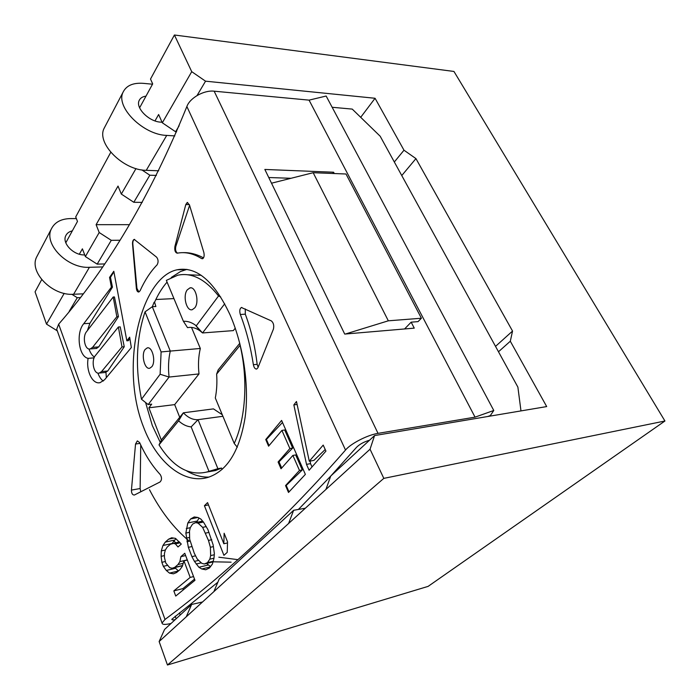 <?xml version="1.0" encoding="UTF-8"?>
<svg xmlns="http://www.w3.org/2000/svg" width="700" height="700" viewBox="0 0 700 700"><rect width="100%" height="100%" fill="white"/><g stroke="black" fill="none" stroke-linecap="round" stroke-linejoin="round"><path stroke-width="1.05" d="M289.879 448.543L281.916 430.404L284.707 429.975L292.679 448.079L289.879 448.543L278.092 462L279.011 461.834L281.689 468.029M292.679 448.079L279.011 461.834M487.751 416.5L490.332 415.581L493.78 410.48L475.046 417.148L378.017 433.361C367.588 434.936 350.7 443.616 345.52 450.048C287.236 516.775 227.062 573.247 165.016 619.456L162.032 623.009C162.173 624.706 165.183 624.855 171.071 623.446M475.046 417.148L309.067 100.135L214.156 91.184C204.006 89.959 189.875 97.921 186.874 106.522C150.981 194.933 108.237 267.479 58.66 324.179L56.7 329.227L57.242 330.741M143.404 426.72C119.394 366.161 140.709 277.121 177.135 269.78C196.612 266.123 214.252 281.155 230.072 314.869C243.023 344.549 249.498 384.869 245.105 417.533C239.531 451.22 227.124 471.188 207.865 477.426C183.785 484.593 156.476 462.096 143.404 426.72M131.434 490.088L135.537 444.036L137.331 440.886L139.641 442.584C145.25 455.149 152.11 465.798 160.213 474.53C161.98 477.47 161.928 479.955 160.055 481.968L134.365 495.04C132.431 494.988 131.451 493.334 131.434 490.088L140.131 488.539L140.805 491.838M273.438 329.07L257.906 367.762L256.681 369.049C255.106 369.145 254.004 367.701 253.382 364.709C250.618 346.789 246.269 330.05 240.328 314.493C239.339 310.957 239.697 308.621 241.404 307.501L271.311 320.871C273.481 322.7 274.199 325.439 273.438 329.07M185.789 204.558L174.921 246.409C174.405 250.329 175.175 252.586 177.24 253.19C185.185 251.65 193.296 253.435 201.582 258.571L202.528 258.755C204.094 257.81 204.523 255.666 203.805 252.324L189.455 204.89L187.224 202.492L185.789 204.558L189.359 204.601M136.369 288.382C136.701 290.832 137.515 292.049 138.81 292.023L140.07 290.78C144.909 280.131 150.579 271.495 157.071 264.871C158.532 262.238 158.393 259.683 156.651 257.206L134.225 239.4C133 239.925 132.431 241.465 132.536 244.011L136.369 288.382L136.929 288.356L132.825 244.011C132.72 241.456 133.28 239.916 134.514 239.391L134.566 239.382M111.388 287.184L109.567 277.401L113.803 271.267L126.84 340.795L129.657 337.164L131.329 347.541L104.571 379.776L100.126 382.637C92.636 384.764 85.846 370.947 88.121 358.365C78.654 356.676 75.836 332.631 83.746 323.697L111.388 287.184L112.455 287.14L89.897 323.304L87.377 330.645M204.418 505.715L207.576 502.609L223.834 543.751L224.131 533.242L227.535 541.826L227.229 552.361L223.921 555.327L204.418 505.715L208.486 504.91M188.361 547.347L191.905 556.649L194.434 561.374L198.888 567.262L201.758 568.977L205.756 569.765L209.51 567.954L212.433 563.999L213.964 558.372L214.375 553.718L213.124 544.81L207.9 529.567L203.569 522.226L200.883 519.094L198.074 517.51L194.215 516.959L190.627 518.962L187.81 522.988L185.85 533.085L188.361 547.347L191.739 546.595M172.996 543.305L175.385 543.874L178.001 546.971L181.282 544.066L175.499 538.37L171.649 537.775L168.56 539.201L165.287 542.106L162.934 545.51L161.298 550.909L161.123 556.343L161.866 562.31L163.345 566.335L166.311 570.456L169.487 573.116L173.416 573.834L176.593 572.512L179.935 569.686L182.332 566.291L183.942 560.822L190.19 577.413L173.836 590.896L175.735 596.059L194.968 580.291L184.765 553.28L180.906 556.64L179.856 561.628L178.019 564.55L174.685 567.394L172.086 568.26L169.662 567.639L165.751 562.975L164.439 557.454L164.43 553.49L165.34 550.043L167.151 547.12L170.433 544.233L179.445 541.896M306.504 464.371L293.851 404.898L296.476 401.494L309.286 461.221L323.199 445.086L325.929 451.097L309.102 470.251L306.504 464.371L310.546 463.636L312.034 466.988M281.916 430.404L268.59 446.171L265.746 439.547L266.42 439.442L269.08 445.611M265.746 439.547L281.601 420.42L305.366 474.381L288.505 492.468L285.547 485.581L299.486 470.452L292.889 455.42L281.015 468.773L278.092 462M106.374 377.711L105.954 372.409L99.286 373.056C93.765 374.727 90.816 360.404 95.515 355.408L118.379 326.996L120.216 326.874L124.25 346.745L107.748 371L105.315 372.47M99.286 373.056L101.535 371.595L121.992 346.929L118.379 326.996M96.88 348.39L90.221 348.933C84.866 350.507 82.101 336.569 86.651 331.546L113.207 296.993L114.441 296.931L118.44 316.619L98.726 346.902L96.233 348.442M90.221 348.933L92.54 347.392L116.839 316.724L113.207 296.993M334.276 173.539L333.602 172.226L264.845 169.452L344.715 334.075L414.251 328.134L411.162 322.175L418.049 321.615L421.4 318.238L346.001 174.002L313.171 172.707L271.521 183.199M493.78 410.48L326.156 96.031L309.067 100.135M231.105 562.17L213.447 561.803M175.735 542.701L173.74 540.951M383.819 478.371L664.939 421.006L428.111 586.381L167.457 665L383.819 478.371L370.046 449.216L186.235 616.831L191.643 604.459L202.528 601.983M179.454 612.885L180.224 614.994M288.592 523.495L293.632 510.291L305.34 508.226M217.849 582.234L171.832 619.281C171.859 619.972 172.987 620.086 175.21 619.631M369.521 440.221C363.965 441.849 359.642 444.203 356.562 447.283L331.074 475.72M330.715 476.105L298.629 509.215M149.476 489.694C160.659 511.254 173.95 528.421 189.35 541.196M218.829 557.2L237.72 559.633M199.028 518.053L196.516 522.428M210.525 566.58L206.605 563.447M182.525 565.661L172.086 568.26M175.919 538.72L171.885 543.707M178.474 570.92L174.816 567.613M194.521 579.119L182.875 588.621L183.347 589.89M186.918 269.369L180.521 271.53L171.22 277.498M145.6 402.553L152.303 425.512L160.265 442.365M186.734 470.96C194.058 475.274 201.469 477.312 208.968 477.085M167.072 282.091C162.339 287.525 158.174 294.236 154.569 302.207L155.873 306.512L152.294 306.714L170.266 351.085L200.322 348.469L191.511 327.425M223.834 543.751L227.509 542.92M190.627 518.962L197.846 517.475M187.81 522.988L196.875 521.106M186.296 528.535L190.286 527.695M185.85 533.085L189.508 532.298M186.331 538.16L189.63 537.442M186.952 541.721L190.146 541.021M191.905 556.649L195.58 555.8M194.434 561.374L198.686 560.376M196.175 564.025L201.268 562.817M198.888 567.262L207.979 565.075M201.758 568.977L210.271 566.93M179.856 561.628L187.268 559.904M180.906 556.64L185.623 555.564M178.019 564.55L183.207 563.334M174.685 567.394L182.56 565.539M175.385 543.874L180.224 542.815M168.56 539.201L173.705 538.09M165.287 542.106L174.291 540.146M162.934 545.51L171.929 543.541M161.298 550.909L165.366 550.008M161.123 556.343L164.439 555.59M161.866 562.31L165.218 561.531M163.345 566.335L167.335 565.407M166.311 570.456L175.332 568.321M169.487 573.116L178.404 570.981M183.942 560.822L187.311 560.035M190.19 577.413L193.567 576.581M173.836 590.896L182.875 588.621M404.582 328.965L411.162 322.175M291.025 178.29L268.756 177.52M345.424 334.014L388.325 320.81L421.4 318.238M333.602 172.226L332.649 173.477M197.032 95.559L205.546 81.183L375.069 98.271L403.988 150.211L415.94 158.602L512.54 331.065L510.309 341.224L546.691 406.578L374.57 435.566L330.741 476.026L325.92 489.457M293.632 510.291L219.222 578.988L213.885 591.614M191.643 604.459L164.579 629.44L159.136 641.541L167.457 665M520.975 410.909L517.886 387.118L380.188 136.237L352.24 109.095L332.15 107.275M388.325 320.81L313.171 172.707M154.998 120.907L158.629 114.52L162.321 122.797L175.586 131.758L176.575 131.819M175.586 131.758L179.104 125.825M375.069 98.271L360.701 117.32M79.345 254.205L82.399 248.832L85.365 256.567L99.199 232.523L96.11 224.674L118.02 186.069L121.319 194.075L133.805 202.282L142.222 202.405M133.805 202.282L149.844 175.21L156.398 175.429M85.365 256.567L97.169 264.136L104.37 263.944M97.169 264.136L111.274 240.328L119.928 240.24M69.204 311.334L77.271 297.719L80.001 297.596M99.199 232.523L111.274 240.328M129.465 224.665L96.11 224.674M403.988 150.211L394.328 162.006M71.846 294.289L77.271 297.719M415.94 158.602L401.765 175.551M370.046 449.216L374.57 435.566M162.321 122.797L191.73 71.671L205.546 81.183M191.73 71.671L174.414 35L453.95 71.453L664.939 421.006M41.694 279.624L35.061 291.856L46.506 324.118L57.277 330.838M186.235 616.831L159.136 641.541M141.838 169.899L149.844 175.21M121.319 194.075L135.984 168.577M174.414 35L150.509 79.056L152.688 83.895L139.615 107.8M46.506 324.118L64.199 293.361M110.757 152.32L75.723 216.904L77.473 221.445L65.809 242.786M510.309 341.224L498.488 351.767M512.54 331.065L495.53 346.377M72.328 230.869C69.195 231.586 67.025 233.161 65.826 235.611C61.688 243.162 73.763 255.561 84.665 254.914L84.726 254.914M145.985 96.154C142.634 96.582 140.376 98 139.213 100.406C135.161 107.791 149.03 121.774 160.808 122.15L162.067 122.237M76.37 218.601L70.726 218.575C61.215 218.732 54.766 222.18 51.38 228.9C43.304 244.064 67.743 268.809 89.416 267.295L102.314 266.936M82.854 293.851L73.614 294.262C52.334 296.118 28.639 272.046 36.706 256.891L37.581 255.229M152.513 84.21L143.526 83.361C133.227 82.574 126.429 85.479 123.13 92.067C115.168 106.899 143.29 134.934 166.722 135.406L174.816 135.905M158.699 170.782L146.256 170.327C123.261 170.433 96.119 143.255 104.134 128.284L105 126.639M201.18 275.284L187.582 274.759M152.329 306.714L154.131 302.234M141.479 399.236L160.125 374.246L161.105 351.942L145.04 311.841C136.264 338.319 135.082 367.456 141.479 399.236L148.173 404.565L151.69 404.136L148.881 407.811L161.367 440.151M209.169 471.651L215.504 470.54L221.559 468.064L222.11 469.42M221.559 468.064L217.893 468.694L198.039 419.676L222.924 416.281M155.829 299.512L173.941 298.594M145.04 311.841L152.294 306.714M208.933 471.249L191.153 426.895C186.812 426.545 182.63 424.524 178.596 420.84L159.023 444.894C172.961 466.9 188.737 475.983 206.343 472.141L217.893 468.694M159.023 444.894L161.674 439.53L183.365 412.808L213.456 408.879L222.276 414.741M224.691 303.817L202.554 332.955L233.319 330.61L235.252 328.178M160.125 374.246L169.067 377.055L199.001 373.922L174.676 404.618L179.716 417.296M148.881 407.811L174.676 404.618M161.105 351.942L170.266 351.085C168.455 359.205 168.061 367.859 169.067 377.055L148.173 404.565M187.548 327.652C191.678 326.812 195.834 327.871 200.016 330.846L202.554 332.955L195.466 325.168C191.45 322.306 187.425 321.02 183.4 321.309L187.548 327.652M183.4 321.309L166.355 280.368L177.765 275.205C191.765 272.283 205.354 279.195 218.54 295.969L196.289 325.78M187.232 289.896L189.884 287.919C195.615 286.029 199.605 301.963 194.819 307.808L192.264 309.697C186.506 311.553 182.543 295.846 187.232 289.896M216.633 374.106C217.227 382.533 216.781 390.495 215.311 397.994L234.229 443.467C245.691 418.731 248.229 379.426 240.074 345.293L216.633 374.106L218.173 369.915L239.794 343.28M145.084 349.51C140.884 354.786 144.707 369.985 149.826 368.209L151.856 366.695C156.135 361.506 152.276 346.106 147.175 347.918L145.084 349.51M218.54 295.969L220.692 296.957M234.229 443.467L237.318 447.239M199.001 373.922C198.013 364.919 198.45 356.44 200.322 348.469M191.153 426.895L198.039 419.676C192.92 419.991 188.029 417.699 183.365 412.808L178.596 420.84M140.131 488.539L140.735 444.973M258.125 367.246L257.154 364.324C255.054 346.421 251.108 329.7 245.297 314.169L245.28 308.936M174.921 246.409L175.84 246.391L189.595 205.354M203.534 257.871C196.56 254.126 189.674 252.385 182.875 252.656M175.84 246.391C175.149 249.681 175.718 251.93 177.537 253.138M138.898 292.005L136.929 288.356M109.567 277.401L110.469 277.375L112.455 287.14M113.907 271.793L110.469 277.375M126.84 340.795L128.389 340.672L129.876 338.485M88.121 358.365L94.106 357.849M97.869 373.039C99.304 376.88 101.106 379.549 103.267 381.054M88.961 348.933C90.396 352.922 92.225 355.644 94.439 357.096M121.992 346.929L124.25 346.745M116.839 316.724L118.44 316.619M293.851 404.898L297.115 404.46M310.091 461.073L310.546 463.636M309.286 461.221L313.915 460.39L325.203 449.514M282.502 422.476L266.42 439.442M292.889 455.42L295.689 454.939L302.295 469.936L286.221 485.45L289.012 491.934M285.547 485.581L286.221 485.45M299.486 470.452L302.295 469.936M211.785 539.718L208.469 540.452L210.385 547.278L210.656 555.59L209.825 559.169L207.463 562.642L204.286 563.999L201.81 563.334L197.199 558.968L194.259 553.201L189.674 539.271L189.481 531.142L190.312 527.599L192.596 524.081L195.668 522.602L202.641 521.15M210.385 547.278L213.456 546.577M210.656 555.59L214.287 554.741M209.825 559.169L213.981 558.189M207.463 562.642L213.176 561.286M204.286 563.999L213.001 561.916M208.469 540.452L202.641 527.363L198.074 523.154L195.668 522.602M198.074 523.154L203.411 522.043M202.641 527.363L206.273 526.584M205.607 533.12L209.002 532.376M345.52 450.048L186.874 106.522M165.016 619.456L58.66 324.179M378.017 433.361L214.156 91.184M175.157 616.184L176.111 618.8M73.614 294.262L89.416 267.295M146.256 170.327L166.722 135.406M135.537 444.036L140 443.38M253.382 364.709L257.154 364.324M240.328 314.493L245.297 314.169M201.582 258.571L202.982 258.536M83.746 323.697L89.897 323.304M101.535 371.595L107.748 371M92.54 347.392L98.726 346.902M56.7 329.227L162.032 623.009M36.706 256.891L51.38 228.9M104.134 128.284L123.13 92.067M177.135 269.78L186.366 269.491M215.504 470.54L206.343 472.141M200.016 330.846L195.466 325.168M189.884 287.919L191.03 287.866M147.998 347.848L147.175 347.918M241.404 307.501L241.876 307.466M187.696 202.501L187.224 202.492"/></g></svg>
